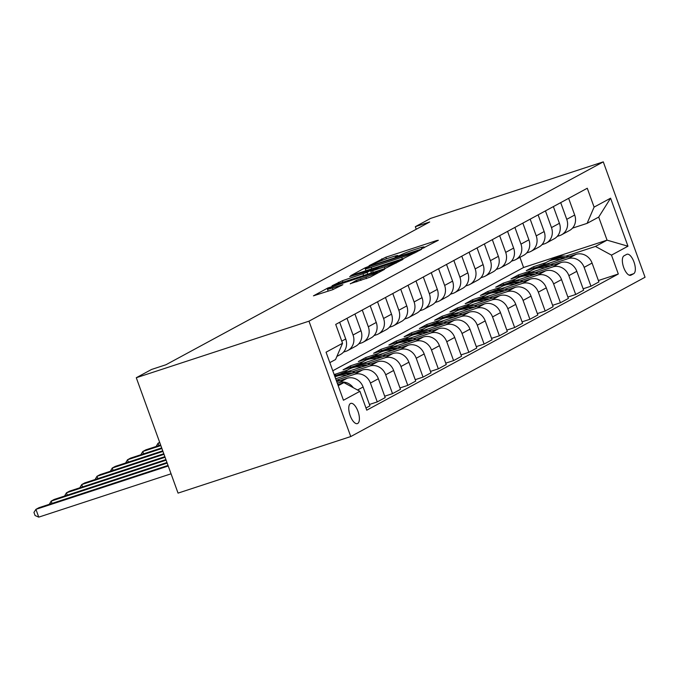 <?xml version="1.0" encoding="UTF-8"?>
<svg xmlns="http://www.w3.org/2000/svg" width="679" height="679" viewBox="0 0 679 679"><rect width="100%" height="100%" fill="white"/><g stroke="black" fill="none" stroke-linecap="round" stroke-linejoin="round"><path stroke-width="1.02" d="M422.788 248.259L438.345 240.264L436.716 240.536L385.859 257.197L369.104 265.659L374.706 263.477A10.44 0.713 -19.9 0 1 387.582 258.436L391.817 257.052A10.44 0.713 -19.9 0 1 397.801 255.576A10.44 0.713 -19.9 0 1 397.028 256.161L395.203 257.188L396.519 256.866L400.983 254.871A10.44 0.713 -19.9 0 1 413.859 249.83L418.094 248.446A10.44 0.713 -19.9 0 1 424.078 246.969A10.44 0.713 -19.9 0 1 423.297 247.563L421.481 248.582L422.788 248.259M357.697 423.475A10.635 4.388 71.9 0 0 358.122 411.754A10.635 4.388 71.9 0 0 350.771 403.385A10.635 4.388 71.9 0 0 350.474 403.513A10.635 4.388 71.9 0 0 350.041 415.234A10.635 4.388 71.9 0 0 357.392 423.603A10.635 4.388 71.9 0 0 357.697 423.475M350.279 283.669L370.199 277.151L384.586 269.308L327.838 287.998L313.452 295.84L332.557 289.738L342.878 284.696L332.455 287.955A8.725 0.594 -19.9 0 1 327.456 289.195A8.725 0.594 -19.9 0 1 338.872 284.484L372.355 273.527A8.725 0.594 -19.9 0 1 377.354 272.287A8.725 0.594 -19.9 0 1 365.939 276.998L356.339 280.393L350.347 283.847M603.283 161.865L430.579 218.417L415.319 226.684L429.705 221.974L165.939 364.75L151.544 369.469L136.284 377.728L308.979 321.175L603.283 161.865L645.05 277.244L350.754 436.555L308.979 321.175M403.453 258.546L421.625 249.312L419.995 249.592L369.138 266.244L365.115 267.823L350.729 275.666L403.453 258.546M402.987 259.403L384.815 268.638L332.09 285.749L342.411 280.716L367.059 272.389L371.32 270.03L349.651 276.616L402.987 259.403M626.692 254.37L624.001 255.822A10.304 4.244 71.9 0 0 623.585 267.178A10.304 4.244 71.9 0 0 630.706 275.284A10.304 4.244 71.9 0 0 631.003 275.156L633.685 273.705A10.304 4.244 71.9 0 0 634.101 262.349A10.304 4.244 71.9 0 0 626.98 254.243A10.304 4.244 71.9 0 0 626.692 254.37M332.778 370.776L523.585 267.492L607.06 240.154L598.708 217.076L587.106 223.357L594.1 207.112L587.276 188.244L335.715 324.418L342.547 343.285L335.545 359.531L329.833 362.62M594.1 207.112L610.591 198.192L627.973 246.214L611.49 255.134L595.458 246.435L565.734 256.17M598.394 280.529L618.314 274.002L611.49 255.134M618.314 274.002L366.762 410.175L359.929 391.308L343.447 400.237L326.056 352.206L342.547 343.285M136.284 377.728L178.051 493.115L350.754 436.555M415.319 226.684L416.252 229.256M523.585 267.492L519.919 257.341M546.069 262.612L533.575 266.703L526.25 270.666L538.54 266.643M595.458 246.435L607.06 240.154L627.973 246.214M338.184 385.697L343.897 382.608L337.786 384.611M353.241 387.675A13.3 12.078 -118.4 0 0 339.135 382.6L337.276 383.211M365.973 408.011L369.936 405.872L363.104 387.005A13.3 12.078 -118.4 0 0 347.079 378.305L336.733 381.691M369.427 404.472L377.261 401.909L370.428 383.041A13.3 12.078 -118.4 0 0 354.404 374.333L336.767 380.113M377.261 401.909L385.197 397.605L378.373 378.746A13.3 12.078 -118.4 0 0 362.34 370.038L335.672 378.772M384.687 396.205L392.521 393.642L385.697 374.774A13.3 12.078 -118.4 0 0 369.665 366.074L352.036 371.846M392.521 393.642L400.466 389.347L393.633 370.479A13.3 12.078 -118.4 0 0 377.6 361.78L346.29 372.033M340.103 374.061L334.62 375.852M347.631 370.03L334.178 374.638M399.956 387.947L407.79 385.383L400.958 366.516A13.3 12.078 -118.4 0 0 384.934 357.808L367.297 363.588M407.79 385.383L415.726 381.08L408.894 362.213A13.3 12.078 -118.4 0 0 392.869 353.513L361.559 363.766M355.363 365.794L343.073 369.817L350.398 365.854L350.907 367.254M415.217 379.68L423.051 377.117L416.227 358.249A13.3 12.078 -118.4 0 0 400.194 349.549L382.566 355.321M362.892 361.763L350.398 365.854M423.051 377.117L430.995 372.822L424.163 353.954A13.3 12.078 -118.4 0 0 408.13 345.246L376.82 355.507M370.632 357.527L358.342 361.559L365.667 357.587L366.176 358.987M430.486 371.421L438.32 368.85L431.488 349.991A13.3 12.078 -118.4 0 0 415.463 341.282L397.826 347.062M378.161 353.504L365.667 357.587M438.32 368.85L446.256 364.555L439.423 345.687A13.3 12.078 -118.4 0 0 423.399 336.988L392.089 347.241M385.893 349.269L373.603 353.292L380.927 349.329L381.437 350.729M445.747 363.155L453.58 360.591L446.757 341.724A13.3 12.078 -118.4 0 0 430.724 333.024L413.095 338.796M393.421 345.238L380.927 349.329M453.58 360.591L461.525 356.297L454.692 337.429A13.3 12.078 -118.4 0 0 438.659 328.721L407.349 338.982M401.162 341.002L388.872 345.034L396.197 341.062L396.706 342.462M461.016 354.896L468.849 352.325L462.017 333.465A13.3 12.078 -118.4 0 0 445.993 324.757L428.356 330.529M408.682 336.971L396.197 341.062M468.849 352.325L476.785 348.03L469.953 329.162A13.3 12.078 -118.4 0 0 453.928 320.463L422.618 330.715M416.422 332.744L404.132 336.767L411.457 332.803L411.966 334.204M476.276 346.63L484.11 344.066L477.286 325.199A13.3 12.078 -118.4 0 0 461.253 316.499L443.625 322.27M423.951 328.712L411.457 332.803M484.11 344.066L492.054 339.772L485.222 320.904A13.3 12.078 -118.4 0 0 469.189 312.196L437.879 322.449M431.691 324.477L419.393 328.509L426.726 324.537L427.227 325.937M491.545 338.371L499.379 335.799L492.547 316.932A13.3 12.078 -118.4 0 0 476.522 308.232L458.885 314.004M439.211 320.446L426.726 324.537M499.379 335.799L507.315 331.505L500.482 312.637A13.3 12.078 -118.4 0 0 484.458 303.937L453.148 314.19M446.952 316.219L434.662 320.242L441.987 316.278L442.496 317.679M506.806 330.104L514.64 327.541L507.816 308.673A13.3 12.078 -118.4 0 0 491.783 299.965L474.154 305.745M454.48 312.187L441.987 316.278M514.64 327.541L522.575 323.246L515.751 304.379A13.3 12.078 -118.4 0 0 499.719 295.671L468.408 305.923M462.221 307.952L449.922 311.984L457.256 308.011L457.756 309.412M522.075 321.846L529.909 319.274L523.076 300.407A13.3 12.078 -118.4 0 0 507.052 291.707L489.415 297.478M469.741 303.92L457.256 308.011M529.909 319.274L537.844 314.98L531.012 296.112A13.3 12.078 -118.4 0 0 514.988 287.412L483.677 297.665M477.481 299.694L465.191 303.717L472.516 299.753L473.025 301.153M537.335 313.579L545.169 311.016L538.337 292.148A13.3 12.078 -118.4 0 0 522.312 283.44L504.675 289.22M485.01 295.662L472.516 299.753M545.169 311.016L553.105 306.713L546.281 287.854A13.3 12.078 -118.4 0 0 530.248 279.145L498.938 289.398M492.75 291.427L480.452 295.45L487.785 291.486L488.286 292.887M552.604 305.312L560.438 302.749L553.606 283.881A13.3 12.078 -118.4 0 0 537.573 275.182L519.944 280.953M500.27 287.395L487.785 291.486M560.438 302.749L568.374 298.454L561.541 279.587A13.3 12.078 -118.4 0 0 545.517 270.887L514.198 281.14M508.011 283.168L495.721 287.192L503.046 283.228L503.555 284.628M567.865 297.054L575.699 294.491L568.866 275.623A13.3 12.078 -118.4 0 0 552.842 266.915L535.205 272.695M515.539 279.137L503.046 283.228M575.699 294.491L583.634 290.188L576.811 271.328A13.3 12.078 -118.4 0 0 560.778 262.62L529.467 272.873M523.271 274.902L510.981 278.925L518.315 274.961L518.815 276.361M583.134 288.787L590.968 286.224L584.135 267.356A13.3 12.078 -118.4 0 0 568.102 258.657L550.474 264.428M530.8 270.87L518.315 274.961M590.968 286.224L598.903 281.929L592.071 263.062A13.3 12.078 -118.4 0 0 576.047 254.362L544.728 264.615M572.482 228.144L587.106 223.357M557.221 236.411L559.751 235.579A13.3 12.078 -118.4 0 0 561.567 234.798A13.3 12.078 -118.4 0 0 566.753 219.334L560.701 202.631M541.952 244.669L544.49 243.837A13.3 12.078 -118.4 0 0 546.298 243.057A13.3 12.078 -118.4 0 0 551.484 227.592L545.441 210.889M526.692 252.936L529.221 252.104A13.3 12.078 -118.4 0 0 531.037 251.323A13.3 12.078 -118.4 0 0 536.223 235.859L530.172 219.156M511.423 261.194L513.961 260.363A13.3 12.078 -118.4 0 0 515.777 259.59A13.3 12.078 -118.4 0 0 520.954 244.126L514.911 227.414M496.162 269.461L498.692 268.629A13.3 12.078 -118.4 0 0 500.508 267.849A13.3 12.078 -118.4 0 0 505.694 252.384L499.642 235.681M480.893 277.719L483.431 276.896A13.3 12.078 -118.4 0 0 485.247 276.115A13.3 12.078 -118.4 0 0 490.425 260.651L484.382 243.939M465.633 285.986L468.162 285.155A13.3 12.078 -118.4 0 0 469.978 284.374A13.3 12.078 -118.4 0 0 475.164 268.909L469.113 252.206M450.364 294.245L452.901 293.421A13.3 12.078 -118.4 0 0 454.718 292.641A13.3 12.078 -118.4 0 0 459.895 277.176L453.852 260.464M435.103 302.511L437.632 301.68A13.3 12.078 -118.4 0 0 439.449 300.899A13.3 12.078 -118.4 0 0 444.635 285.435L438.583 268.731M419.834 310.77L422.372 309.947A13.3 12.078 -118.4 0 0 424.188 309.166A13.3 12.078 -118.4 0 0 429.366 293.701L423.323 276.998M404.574 319.037L407.103 318.205A13.3 12.078 -118.4 0 0 408.919 317.424A13.3 12.078 -118.4 0 0 414.105 301.96L408.054 285.256M389.313 327.303L391.842 326.472A13.3 12.078 -118.4 0 0 393.659 325.691A13.3 12.078 -118.4 0 0 398.836 310.227L392.793 293.523M374.044 335.562L376.582 334.73A13.3 12.078 -118.4 0 0 378.39 333.949A13.3 12.078 -118.4 0 0 383.576 318.485L377.532 301.782M358.784 343.829L361.313 342.997A13.3 12.078 -118.4 0 0 363.129 342.216A13.3 12.078 -118.4 0 0 368.315 326.752L362.263 310.048M343.515 352.087L346.052 351.255A13.3 12.078 -118.4 0 0 347.86 350.474A13.3 12.078 -118.4 0 0 353.046 335.01L347.003 318.307M533.575 266.703L534.084 268.103M561.567 234.798L569.503 230.504A13.3 12.078 -118.4 0 0 574.689 215.039L568.637 198.327M546.298 243.057L554.242 238.762A13.3 12.078 -118.4 0 0 559.42 223.298L553.377 206.594M531.037 251.323L538.973 247.029A13.3 12.078 -118.4 0 0 544.159 231.564L538.107 214.861M515.777 259.59L523.713 255.287A13.3 12.078 -118.4 0 0 528.89 239.823L522.847 223.119M500.508 267.849L508.444 263.554A13.3 12.078 -118.4 0 0 513.63 248.09L507.578 231.386M485.247 276.115L493.183 271.812A13.3 12.078 -118.4 0 0 498.369 256.348L492.317 239.645M469.978 284.374L477.914 280.079A13.3 12.078 -118.4 0 0 483.1 264.615L477.057 247.911M454.718 292.641L462.654 288.337A13.3 12.078 -118.4 0 0 467.839 272.873L461.788 256.17M439.449 300.899L447.385 296.604A13.3 12.078 -118.4 0 0 452.57 281.14L446.527 264.437M424.188 309.166L432.124 304.871A13.3 12.078 -118.4 0 0 437.31 289.407L431.258 272.695M408.919 317.424L416.855 313.129A13.3 12.078 -118.4 0 0 422.041 297.665L415.998 280.962M393.659 325.691L401.595 321.396A13.3 12.078 -118.4 0 0 406.78 305.932L400.729 289.22M378.39 333.949L386.334 329.654A13.3 12.078 -118.4 0 0 391.511 314.19L385.468 297.487M363.129 342.216L371.065 337.921A13.3 12.078 -118.4 0 0 376.251 322.457L370.199 305.745M335.137 374.121L335.647 375.521M347.86 350.474L355.804 346.18A13.3 12.078 -118.4 0 0 360.982 330.715L354.939 314.012M336.886 356.424L340.535 354.446A13.3 12.078 -118.4 0 0 345.721 338.982L339.67 322.279M343.897 382.608L359.929 391.308M598.708 217.076L610.591 198.192M416.346 251.323L370.573 266.134L366.015 268.18A10.44 0.713 -19.9 0 0 365.243 268.774A10.44 0.713 -19.9 0 0 371.218 267.297L401.73 257.299A10.44 0.713 -19.9 0 0 414.614 252.265L416.346 251.323L416.6 252.028M384.433 266.949A8.725 0.594 -19.9 0 0 395.849 262.247A8.725 0.594 -19.9 0 0 390.849 263.477L379.052 267.339L370.768 271.277L384.433 266.949L385.018 268.57M568.9 256.696A25.429 23.103 -118.4 0 0 553.343 258.623L551.025 259.87A25.429 23.103 -118.4 0 0 550.296 260.286M560.226 259.539A25.429 23.103 -118.4 0 0 547.24 261.924A25.429 23.103 -118.4 0 0 542.971 264.98M565.675 257.757A25.429 23.103 -118.4 0 0 551.025 259.87M547.24 261.924L549.557 260.668A25.429 23.103 61.6 0 1 563.595 258.436M553.64 264.963A25.429 23.103 -118.4 0 0 538.082 266.881L535.756 268.137A25.429 23.103 -118.4 0 0 535.035 268.544M544.965 267.798A25.429 23.103 -118.4 0 0 531.971 270.183A25.429 23.103 -118.4 0 0 527.71 273.238M550.406 266.015A25.429 23.103 -118.4 0 0 535.756 268.137M531.971 270.183L534.297 268.926A25.429 23.103 61.6 0 1 548.326 266.694M538.371 273.221A25.429 23.103 -118.4 0 0 522.813 275.148L520.496 276.404A25.429 23.103 -118.4 0 0 519.766 276.811M529.696 276.064A25.429 23.103 -118.4 0 0 516.711 278.449A25.429 23.103 -118.4 0 0 512.441 281.505M535.145 274.282A25.429 23.103 -118.4 0 0 520.496 276.404M516.711 278.449L519.028 277.193A25.429 23.103 61.6 0 1 533.066 274.961M523.11 281.488A25.429 23.103 -118.4 0 0 507.553 283.406L505.227 284.662A25.429 23.103 -118.4 0 0 504.505 285.078M514.436 284.323A25.429 23.103 -118.4 0 0 501.441 286.716A25.429 23.103 -118.4 0 0 497.181 289.763M519.876 282.54A25.429 23.103 -118.4 0 0 505.227 284.662M501.441 286.716L503.767 285.46A25.429 23.103 61.6 0 1 517.797 283.228M507.841 289.746A25.429 23.103 -118.4 0 0 492.283 291.673L489.966 292.929A25.429 23.103 -118.4 0 0 489.245 293.336M499.167 292.59A25.429 23.103 -118.4 0 0 486.181 294.975A25.429 23.103 -118.4 0 0 481.912 298.03M504.616 290.807A25.429 23.103 -118.4 0 0 489.966 292.929M486.181 294.975L488.498 293.718A25.429 23.103 61.6 0 1 502.536 291.486M492.581 298.013A25.429 23.103 -118.4 0 0 477.023 299.931L474.697 301.187A25.429 23.103 -118.4 0 0 473.976 301.603M483.906 300.848A25.429 23.103 -118.4 0 0 470.912 303.241A25.429 23.103 -118.4 0 0 466.651 306.288M489.347 299.066A25.429 23.103 -118.4 0 0 474.697 301.187M470.912 303.241L473.238 301.985A25.429 23.103 61.6 0 1 487.267 299.753M477.312 306.271A25.429 23.103 -118.4 0 0 461.754 308.198L459.437 309.454A25.429 23.103 -118.4 0 0 458.715 309.862M468.637 309.115A25.429 23.103 -118.4 0 0 455.651 311.5A25.429 23.103 -118.4 0 0 451.382 314.555M474.086 307.332A25.429 23.103 -118.4 0 0 459.437 309.454M455.651 311.5L457.969 310.244A25.429 23.103 61.6 0 1 472.007 308.011M462.051 314.538A25.429 23.103 -118.4 0 0 446.493 316.456L444.176 317.713A25.429 23.103 -118.4 0 0 443.446 318.128M453.377 317.382A25.429 23.103 -118.4 0 0 440.391 319.767A25.429 23.103 -118.4 0 0 436.122 322.822M458.817 315.591A25.429 23.103 -118.4 0 0 444.176 317.713M440.391 319.767L442.708 318.51A25.429 23.103 61.6 0 1 456.738 316.278M446.782 322.797A25.429 23.103 -118.4 0 0 431.224 324.723L428.907 325.979A25.429 23.103 -118.4 0 0 428.186 326.387M438.108 325.64A25.429 23.103 -118.4 0 0 425.122 328.025A25.429 23.103 -118.4 0 0 420.853 331.08M443.557 323.858A25.429 23.103 -118.4 0 0 428.907 325.979M425.122 328.025L427.439 326.769A25.429 23.103 61.6 0 1 441.477 324.537M159.675 442.352L158.046 443.234L159.786 442.666M156.128 446.476L158.046 443.234L158.894 445.568M431.521 331.063A25.429 23.103 -118.4 0 0 415.964 332.982L413.647 334.238A25.429 23.103 -118.4 0 0 412.917 334.654M422.847 333.907A25.429 23.103 -118.4 0 0 409.861 336.292A25.429 23.103 -118.4 0 0 405.592 339.347M428.288 332.124A25.429 23.103 -118.4 0 0 413.647 334.238M409.861 336.292L412.178 335.036A25.429 23.103 61.6 0 1 426.217 332.803M160.634 445L145.832 449.846L142.777 451.501L160.847 445.585M140.867 454.735L142.777 451.501L143.625 453.835M416.252 339.33A25.429 23.103 -118.4 0 0 400.703 341.248L398.378 342.505A25.429 23.103 -118.4 0 0 397.656 342.912M407.587 342.165A25.429 23.103 -118.4 0 0 394.592 344.55A25.429 23.103 -118.4 0 0 390.323 347.606M413.027 340.383A25.429 23.103 -118.4 0 0 398.378 342.505M394.592 344.55L396.909 343.294A25.429 23.103 61.6 0 1 410.948 341.062M161.687 447.919L130.572 458.113L127.516 459.759L161.899 448.505M125.598 463.002L127.516 459.759L128.365 462.093M400.992 347.589A25.429 23.103 -118.4 0 0 385.434 349.507L383.117 350.763A25.429 23.103 -118.4 0 0 382.387 351.179M392.318 350.432A25.429 23.103 -118.4 0 0 379.332 352.817A25.429 23.103 -118.4 0 0 375.063 355.872M397.758 348.65A25.429 23.103 -118.4 0 0 383.117 350.763M379.332 352.817L381.649 351.561A25.429 23.103 61.6 0 1 395.687 349.329M162.748 450.839L115.303 466.371L112.256 468.026L162.96 451.416M110.338 471.268L112.256 468.026L113.096 470.36M385.723 355.855A25.429 23.103 -118.4 0 0 370.174 357.774L367.848 359.03A25.429 23.103 -118.4 0 0 367.127 359.437M377.057 358.69A25.429 23.103 -118.4 0 0 364.063 361.075A25.429 23.103 -118.4 0 0 359.794 364.131M382.498 356.908A25.429 23.103 -118.4 0 0 367.848 359.03M364.063 361.075L366.388 359.819A25.429 23.103 61.6 0 1 380.418 357.587M163.8 453.75L100.042 474.638L96.987 476.285L164.012 454.336M95.068 479.527L96.987 476.285L97.835 478.619M370.462 364.114A25.429 23.103 -118.4 0 0 354.905 366.04L352.588 367.288A25.429 23.103 -118.4 0 0 351.858 367.704M361.788 366.957A25.429 23.103 -118.4 0 0 348.802 369.342A25.429 23.103 -118.4 0 0 344.533 372.398M367.229 365.175A25.429 23.103 -118.4 0 0 352.588 367.288M348.802 369.342L351.119 368.086A25.429 23.103 61.6 0 1 365.158 365.854M164.861 456.67L84.773 482.896L81.726 484.551L165.073 457.256M79.808 487.794L81.726 484.551L82.566 486.885M355.193 372.381A25.429 23.103 -118.4 0 0 339.644 374.299L337.319 375.555A25.429 23.103 -118.4 0 0 336.597 375.962M346.528 375.215A25.429 23.103 -118.4 0 0 334.993 376.887M351.968 373.433A25.429 23.103 -118.4 0 0 337.319 375.555M334.968 376.828L335.859 376.344A25.429 23.103 61.6 0 1 349.889 374.112M165.914 459.59L69.513 491.163L66.457 492.81L166.126 460.175M64.539 496.052L66.457 492.81L67.306 495.152M339.933 380.639A25.429 23.103 -118.4 0 0 336.139 380.053M166.975 462.509L54.244 499.421L51.197 501.077L167.187 463.095M49.278 504.319L51.197 501.077L52.037 503.411M168.027 465.429L38.983 507.688L35.928 509.343L38.754 517.135L171.066 473.806M38.754 517.135L35.079 515.531L33.95 512.407L35.928 509.343L168.239 466.006M339.135 382.6L347.079 378.305M354.404 374.333L362.34 370.038M369.665 366.074L377.6 361.78M384.934 357.808L392.869 353.513M400.194 349.549L408.13 345.246M415.463 341.282L423.399 336.988M430.724 333.024L438.659 328.721M445.993 324.757L453.928 320.463M461.253 316.499L469.189 312.196M476.522 308.232L484.458 303.937M491.783 299.965L499.719 295.671M507.052 291.707L514.988 287.412M522.312 283.44L530.248 279.145M537.573 275.182L545.517 270.887M552.842 266.915L560.778 262.62M568.102 258.657L576.047 254.362M566.753 219.334L574.689 215.039M584.135 267.356L592.071 263.062M568.866 275.623L576.811 271.328M551.484 227.592L559.42 223.298M553.606 283.881L561.541 279.587M536.223 235.859L544.159 231.564M538.337 292.148L546.281 287.854M520.954 244.126L528.89 239.823M523.076 300.407L531.012 296.112M505.694 252.384L513.63 248.09M507.816 308.673L515.751 304.379M490.425 260.651L498.369 256.348M492.547 316.932L500.482 312.637M475.164 268.909L483.1 264.615M477.286 325.199L485.222 320.904M459.895 277.176L467.839 272.873M462.017 333.465L469.953 329.162M444.635 285.435L452.57 281.14M446.757 341.724L454.692 337.429M429.366 293.701L437.31 289.407M431.488 349.991L439.423 345.687M414.105 301.96L422.041 297.665M416.227 358.249L424.163 353.954M398.836 310.227L406.78 305.932M400.958 366.516L408.894 362.213M383.576 318.485L391.511 314.19M385.697 374.774L393.633 370.479M368.315 326.752L376.251 322.457M370.428 383.041L378.373 378.746M353.046 335.01L360.982 330.715M357.544 390.018L363.104 387.005M341.758 341.121L345.721 338.982M629.204 275.173L633.685 273.705M630.401 275.351L631.003 275.156M423.467 248.03L423.297 247.563M397.198 256.637L397.028 256.161M382.379 260.261L381.836 258.767M386.453 258.818L385.859 257.197M436.903 241.045L436.716 240.536M365.387 268.57L365.115 267.823M420.182 250.093L419.995 249.592M371.803 268.909L371.218 267.297M402.316 258.92L401.73 257.299M414.869 252.97L414.614 252.265M338.889 283.678L338.388 282.286M342.997 282.328L342.411 280.716M363.621 275.572L363.036 273.96M367.729 274.231L367.059 272.389M371.328 270.921L371.073 270.217M401.544 260.184L401.357 259.684M373.229 272.432L372.644 270.811M356.84 281.785L356.339 280.393M360.948 280.435L360.362 278.823M366.524 278.611L365.939 276.998M333.041 289.568L332.455 287.955M341.189 285.664L341.002 285.163M328.093 288.702L327.838 287.998M332.056 286.954L331.861 286.428M382.897 270.276L382.718 269.767M424.341 247.708L424.078 246.969M398.072 256.306L397.801 255.576M416.787 251.934L416.516 251.196M365.981 270.819L365.243 268.774M371.591 270.777L371.32 270.03M396.163 263.096L395.849 262.247M371.405 273.026L370.768 271.277M377.651 273.119L377.354 272.287M328.178 291.172L327.456 289.195"/></g></svg>
